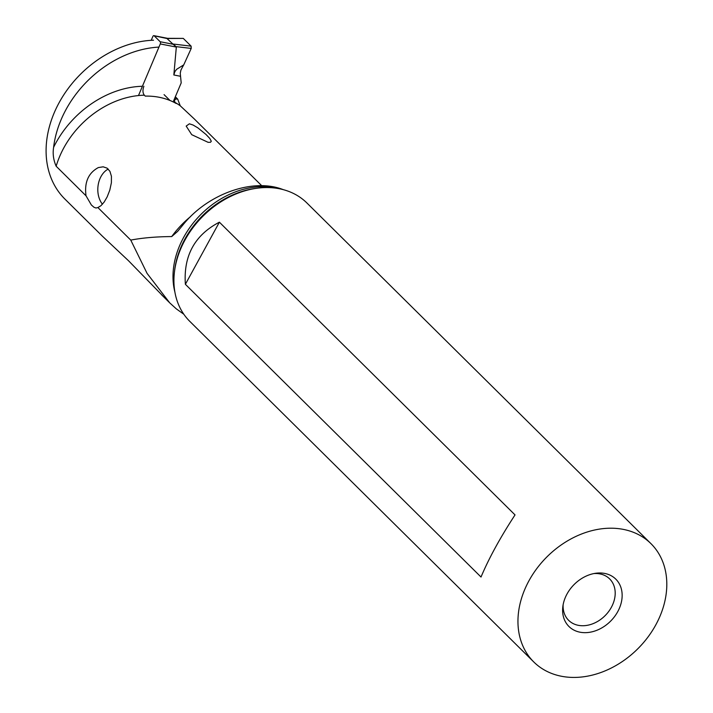 <?xml version="1.0" encoding="UTF-8"?>
<svg xmlns="http://www.w3.org/2000/svg" width="713" height="713" viewBox="0 0 713 713"><rect width="100%" height="100%" fill="white"/><g stroke="black" fill="none" stroke-linecap="round" stroke-linejoin="round"><path stroke-width="1.07" d="M182.421 38.395L183.277 38.395L191.12 46.149L191.218 48.422L191.12 46.149L183.277 38.395L166.985 38.511L154.186 35.819L160.158 41.728A1.667 0.936 -78.9 0 1 160.282 43.939L176.325 47.076L173.152 44.277L175.398 45.989M154.186 35.819A1.667 0.936 -78.9 0 0 153.883 35.65A1.667 0.936 -78.9 0 0 152.823 36.541L151.227 40.311M138.491 95.551L160.282 43.939M166.985 38.511L173.152 44.277L160.158 41.728M167.181 38.368L168.152 38.814M183.277 38.395L167.608 38.333M180.264 73.207L180.879 70.23L180.264 73.207L180.541 76.282L180.264 73.207M176.325 47.076L173.838 74.972L174.863 71.639L176.637 69.313L183.74 64.874A69.108 38.734 -78.9 0 0 180.879 70.23A69.108 38.734 -78.9 0 1 183.74 64.874L191.218 48.422L183.74 64.874M181.2 82.904L173.17 101.906L181.2 82.904L180.541 76.282L181.2 82.904M283.373 189.676L282.081 189.203C251.734 177.929 207.1 194.506 182.867 225.041L177.635 231.395L171.708 236.573C156.281 236.671 142.636 237.839 130.755 240.094L147.092 273.418L169.756 302.9L176.316 308.863L183.82 314.246M165.354 298.533L128.527 260.753L102.298 236.092L64.91 199.079A98.911 76.763 -45.3 0 1 59.206 102.52A98.911 76.763 -45.3 0 1 153.536 40.195M130.755 240.094L97.904 207.563L96.023 208.009L93.973 207.269L91.344 204.952L86.023 195.808L56.167 166.236C53.439 160.069 52.593 153.758 53.609 147.315A89.918 69.785 -45.3 0 1 142.404 86.273M158.946 47.094A98.911 76.763 134.7 0 0 66.113 109.356A98.911 76.763 134.7 0 0 53.609 147.315M175.345 96.772L177.689 99.098L176.414 98.964C174.382 99.615 173.999 100.818 175.264 102.583L176.2 103.501A83.261 64.616 -45.3 0 0 167.261 99.455A83.261 64.616 -45.3 0 0 145.274 96.112L144.338 95.194C142.68 93.011 142.529 90.034 143.883 86.255M175.264 102.583A83.261 64.616 -45.3 0 1 180.255 105.809L194.23 118.884L261.769 185.754M180.255 105.809L177.689 99.098M86.023 195.808C84.241 182.376 88.35 172.965 98.341 167.573L103.171 166.815L107.102 168.152L109.936 171.352L111.424 176.236L111.388 182.733L109.802 190.13L107.164 196.886L104.16 202.064L100.97 205.683L97.904 207.563M189.382 123.804L193.089 125.033L197.875 127.868L205.986 134.445L209.8 138.465L211.298 141.236L210.504 142.279L208.098 142.324L191.726 134.677L186.182 126.085L189.382 123.804M108.224 169.061A20.82 15 -85.4 0 0 102.44 204.23M593.929 573.564A29.144 22.611 -45.3 0 1 602.806 574.678A29.144 22.611 -45.3 0 1 609.651 578.911A29.144 22.611 -45.3 0 1 608.581 611.638A29.144 22.611 -45.3 0 1 575.498 624.561A29.144 22.611 -45.3 0 1 568.644 620.328A29.144 22.611 -45.3 0 1 563.136 604.651M607.984 574.313A33.306 25.846 -45.3 0 1 617.734 611.665A33.306 25.846 -45.3 0 1 576.772 631.326A33.306 25.846 -45.3 0 1 562.842 606.558A33.306 25.846 -45.3 0 1 595.827 573.243A33.306 25.846 -45.3 0 1 607.984 574.313M553.368 674.079A83.261 64.616 134.7 0 0 647.903 637.146A83.261 64.616 134.7 0 0 650.96 543.654A83.261 64.616 134.7 0 0 631.397 531.559A83.261 64.616 134.7 0 0 536.862 568.493A83.261 64.616 134.7 0 0 533.796 661.985A83.261 64.616 134.7 0 0 553.368 674.079M533.796 661.985L189.765 321.331A83.261 64.616 -45.3 0 1 174.507 271.51A83.261 64.616 -45.3 0 1 256.956 188.232A83.261 64.616 -45.3 0 1 287.366 190.906A83.261 64.616 -45.3 0 1 306.938 203.009L650.96 543.654M481.017 577.031C488.895 558.288 500.232 537.584 515.027 514.911L219.39 222.18C194.72 235.067 183.384 255.771 185.38 284.3L481.017 577.031M219.39 222.18L185.38 284.3M191.218 48.422L176.031 46.63M172.484 43.956L191.12 46.149M173.838 74.972L180.541 76.282M277.5 188.41A80.409 62.405 134.7 0 0 200.531 214.827A80.409 62.405 134.7 0 0 174.881 292.054M164.061 94.624L169.979 100.48M175.006 97.565L176.414 98.964M56.167 166.236A83.261 64.616 -45.3 0 1 144.338 95.194M190.523 216.636A83.261 64.616 134.7 0 0 171.708 236.573M174.507 271.51L174.73 269.728A81.237 63.047 -45.3 0 1 255.183 188.473L256.956 188.232M153.883 35.65L167.546 38.324M169.765 302.891L161.53 294.745"/></g></svg>
